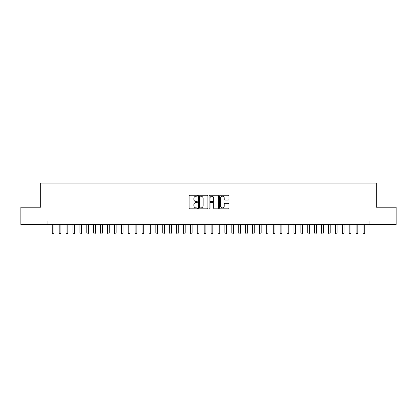 <?xml version="1.0" encoding="UTF-8"?>
<svg xmlns="http://www.w3.org/2000/svg" width="417" height="417" viewBox="0 0 417 417"><rect width="100%" height="100%" fill="white"/><g stroke="black" fill="none" stroke-linecap="round" stroke-linejoin="round"><path stroke-width="0.63" d="M197.45 195.74A0.474 0.474 0 0 0 196.975 195.265L189.777 195.265A0.678 0.678 0 0 0 189.099 195.943L189.099 208.146A0.678 0.678 0 0 0 189.777 208.823L196.975 208.823A0.474 0.474 0 0 0 197.45 208.349A0.474 0.474 0 0 0 196.975 207.875L196.047 207.875A2.168 2.168 0 0 1 193.879 205.706L193.879 204.684A2.168 2.168 0 0 1 196.047 202.516L196.975 202.516A0.474 0.474 0 0 0 197.45 202.042A0.474 0.474 0 0 0 196.975 201.567L196.047 201.567A2.168 2.168 0 0 1 193.879 199.399L193.879 198.383A2.168 2.168 0 0 1 196.047 196.214L196.975 196.214A0.474 0.474 0 0 0 197.45 195.74M228.308 200.045A0.678 0.678 0 0 0 228.985 199.368L228.985 195.943A0.678 0.678 0 0 0 228.308 195.265L220.312 195.265A0.678 0.678 0 0 0 219.634 195.943L219.634 208.146A0.678 0.678 0 0 0 220.312 208.823L228.308 208.823A0.678 0.678 0 0 0 228.985 208.146L228.985 204.007A0.678 0.678 0 0 0 228.308 203.329L224.888 203.329A0.678 0.678 0 0 0 224.21 204.007L224.21 206.061A1.814 1.814 0 0 1 222.397 207.875A1.814 1.814 0 0 1 220.583 206.061L220.583 198.028A1.814 1.814 0 0 1 222.397 196.214A1.814 1.814 0 0 1 224.21 198.028L224.21 199.368A0.678 0.678 0 0 0 224.888 200.045L228.308 200.045M47.955 224.487L20.85 224.487L20.85 207.223L40.704 207.223L40.704 183.053L376.296 183.053L376.296 207.223L396.15 207.223L396.15 224.487L369.045 224.487L369.045 221.031L47.955 221.031L47.955 224.487L369.045 224.487M207.906 195.943A0.678 0.678 0 0 0 207.228 195.265L199.232 195.265A0.678 0.678 0 0 0 198.555 195.943L198.555 208.146A0.678 0.678 0 0 0 199.232 208.823L207.228 208.823A0.678 0.678 0 0 0 207.906 208.146L207.906 195.943M209.772 195.265L217.768 195.265A0.678 0.678 0 0 1 218.445 195.943L218.445 208.146A0.678 0.678 0 0 1 217.768 208.823L214.348 208.823A0.678 0.678 0 0 1 213.671 208.146L213.671 203.194A0.678 0.678 0 0 0 212.988 202.516L210.721 202.516A0.678 0.678 0 0 0 210.043 203.194L210.043 208.349A0.474 0.474 0 0 1 209.569 208.823A0.474 0.474 0 0 1 209.094 208.349L209.094 195.943A0.678 0.678 0 0 1 209.772 195.265M199.978 196.214A0.474 0.474 0 0 0 199.503 196.688L199.503 207.4A0.474 0.474 0 0 0 199.978 207.875L200.958 207.875A2.168 2.168 0 0 0 203.126 205.706L203.126 198.383A2.168 2.168 0 0 0 200.958 196.214L199.978 196.214M213.671 198.059A1.814 1.814 0 0 0 211.857 196.251A1.814 1.814 0 0 0 210.043 198.059L210.043 200.89A0.678 0.678 0 0 0 210.721 201.567L212.988 201.567A0.678 0.678 0 0 0 213.671 200.89L213.671 198.059M52.271 224.487L52.271 233.046L53.996 233.046L53.996 224.487M53.996 233.046L53.475 233.947L52.787 233.947L52.271 233.046M59.172 224.487L59.172 233.046L60.903 233.046L60.903 224.487M60.903 233.046L60.382 233.947L59.694 233.947L59.172 233.046M66.079 224.487L66.079 233.046L67.804 233.046L67.804 224.487M67.804 233.046L67.288 233.947L66.595 233.947L66.079 233.046M72.985 224.487L72.985 233.046L74.711 233.046L74.711 224.487M74.711 233.046L74.195 233.947L73.501 233.947L72.985 233.046M79.892 224.487L79.892 233.046L81.617 233.046L81.617 224.487M81.617 233.046L81.096 233.947L80.408 233.947L79.892 233.046M86.793 224.487L86.793 233.046L88.524 233.046L88.524 224.487M88.524 233.046L88.003 233.947L87.315 233.947L86.793 233.046M93.7 224.487L93.7 233.046L95.425 233.046L95.425 224.487M95.425 233.046L94.909 233.947L94.216 233.947L93.7 233.046M100.606 224.487L100.606 233.046L102.332 233.046L102.332 224.487M102.332 233.046L101.816 233.947L101.123 233.947L100.606 233.046M107.513 224.487L107.513 233.046L109.238 233.046L109.238 224.487M109.238 233.046L108.717 233.947L108.029 233.947L107.513 233.046M114.414 224.487L114.414 233.046L116.145 233.046L116.145 224.487M116.145 233.046L115.624 233.947L114.936 233.947L114.414 233.046M121.321 224.487L121.321 233.046L123.046 233.046L123.046 224.487M123.046 233.046L122.53 233.947L121.837 233.947L121.321 233.046M128.227 224.487L128.227 233.046L129.953 233.046L129.953 224.487M129.953 233.046L129.437 233.947L128.744 233.947L128.227 233.046M135.134 224.487L135.134 233.046L136.859 233.046L136.859 224.487M136.859 233.046L136.338 233.947L135.65 233.947L135.134 233.046M142.035 224.487L142.035 233.046L143.761 233.046L143.761 224.487M143.761 233.046L143.245 233.947L142.557 233.947L142.035 233.046M148.942 224.487L148.942 233.046L150.667 233.046L150.667 224.487M150.667 233.046L150.151 233.947L149.458 233.947L148.942 233.046M155.849 224.487L155.849 233.046L157.574 233.046L157.574 224.487M157.574 233.046L157.058 233.947L156.365 233.947L155.849 233.046M162.755 224.487L162.755 233.046L164.48 233.046L164.48 224.487M164.48 233.046L163.959 233.947L163.271 233.947L162.755 233.046M169.656 224.487L169.656 233.046L171.382 233.046L171.382 224.487M171.382 233.046L170.866 233.947L170.178 233.947L169.656 233.046M176.563 224.487L176.563 233.046L178.288 233.046L178.288 224.487M178.288 233.046L177.772 233.947L177.079 233.947L176.563 233.046M183.47 224.487L183.47 233.046L185.195 233.046L185.195 224.487M185.195 233.046L184.679 233.947L183.986 233.947L183.47 233.046M190.376 224.487L190.376 233.046L192.101 233.046L192.101 224.487M192.101 233.046L191.58 233.947L190.892 233.947L190.376 233.046M197.277 224.487L197.277 233.046L199.003 233.046L199.003 224.487M199.003 233.046L198.487 233.947L197.799 233.947L197.277 233.046M204.184 224.487L204.184 233.046L205.909 233.046L205.909 224.487M205.909 233.046L205.393 233.947L204.7 233.947L204.184 233.046M211.091 224.487L211.091 233.046L212.816 233.046L212.816 224.487M212.816 233.046L212.3 233.947L211.607 233.947L211.091 233.046M217.997 224.487L217.997 233.046L219.723 233.046L219.723 224.487M219.723 233.046L219.201 233.947L218.513 233.947L217.997 233.046M224.899 224.487L224.899 233.046L226.624 233.046L226.624 224.487M226.624 233.046L226.108 233.947L225.42 233.947L224.899 233.046M231.805 224.487L231.805 233.046L233.53 233.046L233.53 224.487M233.53 233.046L233.014 233.947L232.321 233.947L231.805 233.046M238.712 224.487L238.712 233.046L240.437 233.046L240.437 224.487M240.437 233.046L239.921 233.947L239.228 233.947L238.712 233.046M245.618 224.487L245.618 233.046L247.344 233.046L247.344 224.487M247.344 233.046L246.822 233.947L246.134 233.947L245.618 233.046M252.52 224.487L252.52 233.046L254.245 233.046L254.245 224.487M254.245 233.046L253.729 233.947L253.041 233.947L252.52 233.046M259.426 224.487L259.426 233.046L261.151 233.046L261.151 224.487M261.151 233.046L260.635 233.947L259.942 233.947L259.426 233.046M266.333 224.487L266.333 233.046L268.058 233.046L268.058 224.487M268.058 233.046L267.542 233.947L266.849 233.947L266.333 233.046M273.239 224.487L273.239 233.046L274.965 233.046L274.965 224.487M274.965 233.046L274.443 233.947L273.755 233.947L273.239 233.046M280.141 224.487L280.141 233.046L281.866 233.046L281.866 224.487M281.866 233.046L281.35 233.947L280.662 233.947L280.141 233.046M287.047 224.487L287.047 233.046L288.772 233.046L288.772 224.487M288.772 233.046L288.256 233.947L287.563 233.947L287.047 233.046M293.954 224.487L293.954 233.046L295.679 233.046L295.679 224.487M295.679 233.046L295.163 233.947L294.47 233.947L293.954 233.046M300.855 224.487L300.855 233.046L302.586 233.046L302.586 224.487M302.586 233.046L302.064 233.947L301.376 233.947L300.855 233.046M307.762 224.487L307.762 233.046L309.487 233.046L309.487 224.487M309.487 233.046L308.971 233.947L308.283 233.947L307.762 233.046M314.668 224.487L314.668 233.046L316.394 233.046L316.394 224.487M316.394 233.046L315.877 233.947L315.184 233.947L314.668 233.046M321.575 224.487L321.575 233.046L323.3 233.046L323.3 224.487M323.3 233.046L322.784 233.947L322.091 233.947L321.575 233.046M328.476 224.487L328.476 233.046L330.207 233.046L330.207 224.487M330.207 233.046L329.685 233.947L328.997 233.947L328.476 233.046M335.383 224.487L335.383 233.046L337.108 233.046L337.108 224.487M337.108 233.046L336.592 233.947L335.904 233.947L335.383 233.046M342.289 224.487L342.289 233.046L344.015 233.046L344.015 224.487M344.015 233.046L343.499 233.947L342.805 233.947L342.289 233.046M349.196 224.487L349.196 233.046L350.921 233.046L350.921 224.487M350.921 233.046L350.405 233.947L349.712 233.947L349.196 233.046M356.097 224.487L356.097 233.046L357.828 233.046L357.828 224.487M357.828 233.046L357.306 233.947L356.618 233.947L356.097 233.046M363.004 224.487L363.004 233.046L364.729 233.046L364.729 224.487M364.729 233.046L364.213 233.947L363.525 233.947L363.004 233.046"/></g></svg>
